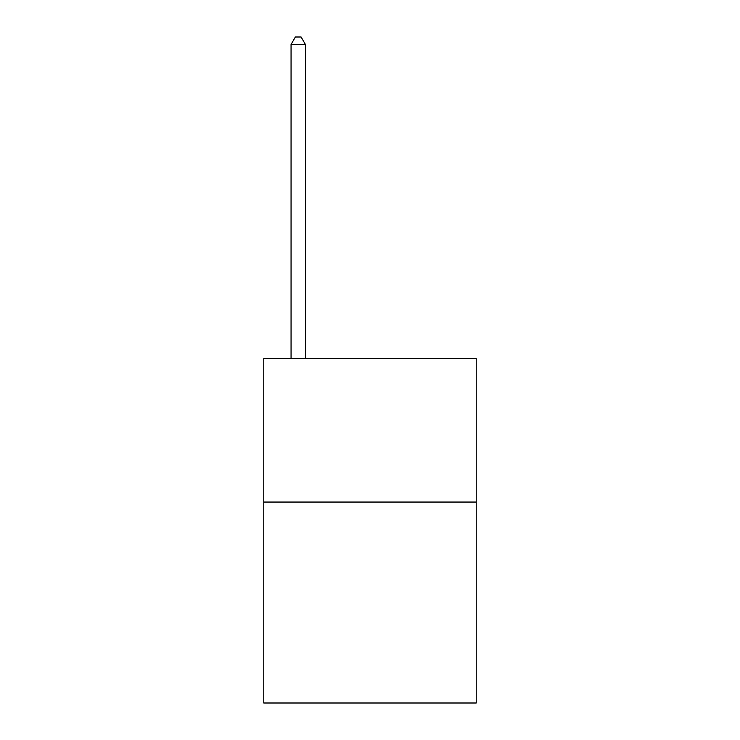 <?xml version="1.0" encoding="UTF-8"?>
<svg xmlns="http://www.w3.org/2000/svg" width="740" height="740" viewBox="0 0 740 740"><rect width="100%" height="100%" fill="white"/><g stroke="black" fill="none" stroke-linecap="round" stroke-linejoin="round"><path stroke-width="1.11" d="M476.218 502.053L476.218 703L263.782 703L263.782 358.521L476.218 358.521L476.218 502.053L263.782 502.053M305.407 358.521L305.407 44.465L291.061 44.465L291.061 358.521M291.061 44.465L295.362 37L301.106 37L305.407 44.465"/></g></svg>
